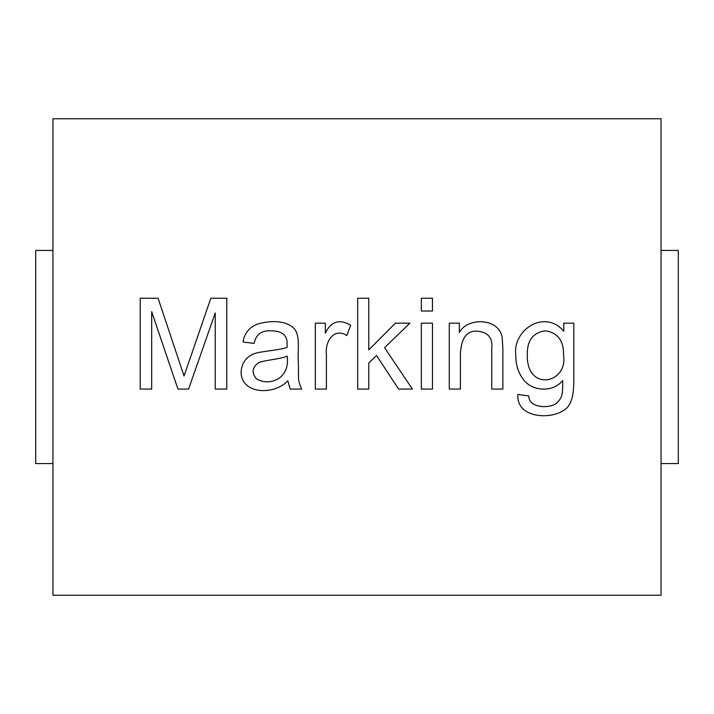 <?xml version="1.0" encoding="UTF-8"?>
<svg xmlns="http://www.w3.org/2000/svg" width="714" height="714" viewBox="0 0 714 714"><rect width="100%" height="100%" fill="white"/><g stroke="black" fill="none" stroke-linecap="round" stroke-linejoin="round"><path stroke-width="1.07" d="M661.057 250.427L678.3 250.427L678.3 463.573L661.057 463.573M52.943 250.427L35.7 250.427L35.7 463.573L52.943 463.573M661.057 595.235L661.057 118.765L52.943 118.765L52.943 595.235L661.057 595.235M491.741 389.085L491.741 348.923C492.928 338.186 488.331 332.305 477.952 331.269C467.34 330.118 461.494 337.374 460.414 353.037L460.414 389.085L449.284 389.085L449.284 323.165L459.325 323.165L459.325 332.537C467.518 316.82 499.461 317.953 502.201 337.74L502.87 348.566L502.87 389.085L491.741 389.085L491.741 348.923C492.928 338.186 488.331 332.305 477.952 331.269C467.34 330.118 461.494 337.374 460.414 353.037L460.414 389.085M432.47 298.247L432.47 311.009L421.349 311.009L421.349 298.247L432.47 298.247M346.843 335.5C333.376 327.021 324.727 342.604 326.396 354.608L326.396 389.085L315.329 389.085L315.329 323.165L325.37 323.165L325.37 333.143C331.019 321.309 339.471 318.685 350.708 325.281L346.843 335.5C333.376 327.021 324.727 342.604 326.396 354.608L326.396 389.085M151.689 311.67L151.689 389.085L140.194 389.085L140.194 298.247L158.097 298.247L184.042 376.019L210.835 298.247L226.793 298.247L226.793 389.085L215.244 389.085L215.244 312.946L188.576 389.085L177.929 389.085L151.689 311.67M301.665 389.085L290.179 389.085L287.813 380.794C274.176 395.574 240.904 394.503 241.073 371.726C242.064 361.57 247.428 355.26 257.156 352.796C264.546 351.127 282.458 349.619 287.09 347.29C287.376 338.266 286.296 337.82 284.002 334.652C281.155 332.126 276.907 330.859 271.249 330.841C261.735 330.18 256.005 334.375 254.068 343.425L243.001 341.97C244.483 333.036 249.409 327.057 257.763 324.013C269.571 320.622 285.52 319.81 294.23 328.663C300.612 336.205 297.515 350.824 298.282 361.507C298.898 377.706 297.122 379.054 301.665 389.085C297.122 379.054 298.898 377.706 298.282 361.507C297.515 350.824 300.612 336.205 294.23 328.663C285.52 319.81 269.571 320.622 257.763 324.013C249.409 327.057 244.483 333.036 243.001 341.97M368.79 363.015L368.79 389.085L357.669 389.085L357.669 298.247L368.79 298.247L368.79 349.896L395.342 323.165L409.854 323.165L384.578 347.718L412.397 389.085L398.608 389.085L376.537 355.518L368.79 363.015M432.47 323.165L432.47 389.085L421.349 389.085L421.349 323.165L432.47 323.165M563.765 323.165L573.806 323.165L573.806 380.134C573.815 390.353 572.762 397.609 570.656 401.902C564.836 420.698 515.544 422.286 517.927 394.467L528.806 395.913C528.753 408.203 548.834 408.667 556.144 403.535C562.927 397.386 562.614 393.646 562.739 380.553C552.02 393.566 530.93 390.629 523.246 379.286C518.284 372.779 515.803 364.934 515.811 355.759C512.179 329.252 545.273 308.867 563.765 331.269L563.765 323.165M287.813 380.794C274.176 395.574 240.904 394.503 241.073 371.726C242.064 361.57 247.428 355.26 257.156 352.796C264.546 351.127 282.458 349.619 287.09 347.29C287.376 338.266 286.296 337.82 284.002 334.652C281.155 332.126 276.907 330.859 271.249 330.841C261.735 330.18 256.005 334.375 254.068 343.425M256.433 378.866C263.27 382.758 270.419 382.82 277.898 379.045C285.457 374.038 288.545 366.38 287.153 356.063C282.664 358.705 265.537 360.097 259.03 362.471C252.113 367.103 251.248 372.565 256.433 378.866C263.27 382.758 270.419 382.82 277.898 379.045C285.457 374.038 288.545 366.38 287.153 356.063C282.664 358.705 265.537 360.097 259.03 362.471C252.113 367.103 251.248 372.565 256.433 378.866M325.37 333.143C331.019 321.309 339.471 318.685 350.708 325.281M459.325 332.537C467.518 316.82 499.461 317.953 502.201 337.74L502.87 348.566L502.87 389.085M573.806 323.165L573.806 380.134C573.815 390.353 572.762 397.609 570.656 401.902C564.836 420.698 515.544 422.286 517.927 394.467M528.806 395.913C528.753 408.203 548.834 408.667 556.144 403.535C562.927 397.386 562.614 393.646 562.739 380.553C552.02 393.566 530.93 390.629 523.246 379.286C518.284 372.779 515.803 364.934 515.811 355.759C512.179 329.252 545.273 308.867 563.765 331.269M527.298 354.974C526.513 392.164 568.041 383.704 563.587 355.34C563.846 340.739 557.714 332.572 545.201 330.841C532.903 332.644 526.941 340.685 527.298 354.974C526.513 392.164 568.041 383.704 563.587 355.34C563.846 340.739 557.714 332.572 545.201 330.841C532.903 332.644 526.941 340.685 527.298 354.974"/></g></svg>

